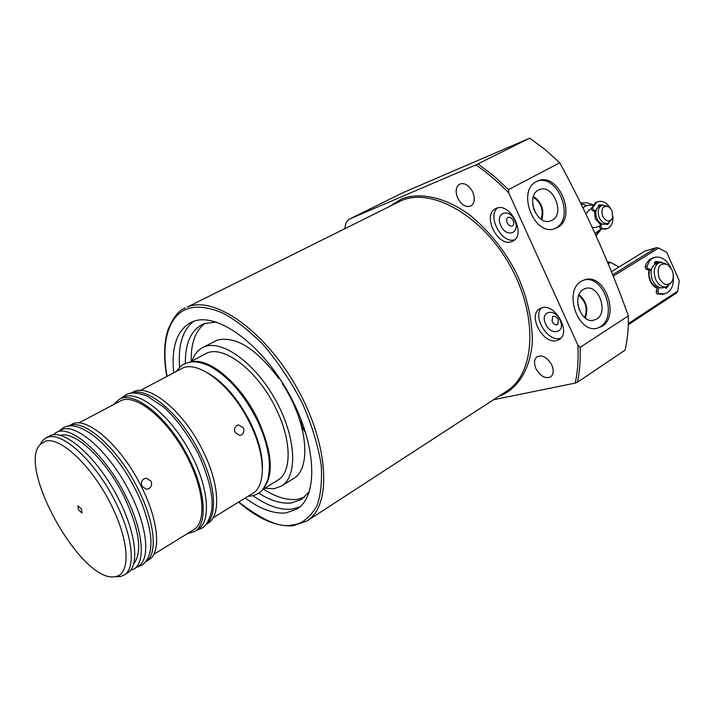 <?xml version="1.0" encoding="UTF-8"?>
<svg xmlns="http://www.w3.org/2000/svg" width="715" height="715" viewBox="0 0 715 715"><rect width="100%" height="100%" fill="white"/><g stroke="black" fill="none" stroke-linecap="round" stroke-linejoin="round"><path stroke-width="1.07" d="M390.024 206.152L401.303 199.092C418.364 192.022 444.533 196.241 470.443 215.519C489.855 231.866 505.174 251.117 516.391 273.273C526.732 295.152 532.04 317.683 532.335 340.885C530.691 370.334 516.445 390.211 498.668 396.378M457.734 198.127C455.151 191.477 455.804 186.803 459.709 184.086C464.625 182.531 468.969 185.194 472.731 192.067C475.287 198.69 474.653 203.355 470.819 206.054C465.867 207.654 461.506 205.008 457.734 198.127M535.928 368.618C533.694 363.131 534.123 359.144 537.206 356.678C542.569 354.667 547.431 357.464 551.801 365.07C554.009 370.531 553.607 374.499 550.577 376.948C545.179 379.004 540.299 376.224 535.928 368.618M556.771 340.581C543.132 344.8 527.339 315.252 539.736 308.692L541.827 307.799C555.233 303.044 571.598 332.868 559.246 339.527L556.771 340.581M541.639 307.852C532.067 316.548 547.744 342.288 560.238 338.365L560.837 338.195M511.69 241.643C497.774 247.354 481.883 215.018 495.54 208.709L496.487 208.28C510.188 201.996 526.624 234.645 513.021 241.044L511.69 241.643M497.488 207.967C486.87 216.448 501.85 244.128 514.702 239.811M173.745 372.819C171.18 347.427 176.757 330.696 190.485 322.653L192.844 321.607C216.636 311.624 261.207 343.379 288.771 393.402C316.584 443.291 318.917 495.987 296.957 509.062L286.036 512.914C273.809 514.085 260.206 509.116 245.245 497.989M193.783 321.267C182.557 329.928 177.847 345.318 179.653 367.456M252.86 495.638C267.204 505.818 280.253 510.304 291.997 509.107L299.826 506.926M493.475 399.757L575.271 383.079C577.72 371.478 578.596 358.85 577.899 345.175L580.097 347.374L628.378 315.869C609.546 263.326 586.675 212.292 559.747 162.779L545.009 149.462L529.708 138.174L403.278 192.549L349.787 218.924C346.784 220.542 345.184 223.75 345.005 228.541M628.378 315.869C628.583 328.114 627.484 339.527 625.08 350.118L577.514 382.194C579.695 371.469 580.553 359.86 580.097 347.374M557.343 227.567L554.474 228.773C533.864 236.281 516.48 190.565 536.572 181.521L538.332 180.752C558.942 172.163 577.327 217.673 557.343 227.567M554.223 228.845L555.644 228.148C575.361 218.415 557.736 173.531 537.135 181.244M601.923 326.397L596.784 328.382C577.139 332.94 563.42 290.567 581.51 281.147L585.576 279.511C605.265 273.961 619.941 316.155 601.923 326.397M596.971 328.355L600.171 326.827C618.171 316.602 603.558 274.506 583.878 280.012L585.576 279.511M204.999 323.386C195.383 330.679 190.789 343.352 191.209 361.415M263.388 489.087C275.793 497.104 287.064 500.518 297.208 499.338L304.393 497.3M309.381 491.58L301.667 499.311L291.55 502.922C281.674 504.057 270.699 500.768 258.615 493.073M185.364 363.533C185.069 344.058 190.574 331.117 201.88 324.708L204.374 323.609L216.18 322.018M301.23 419.911C300.8 424.04 302.32 428.41 305.788 433.031M192.013 360.986C194.14 354.703 197.617 350.261 202.461 347.669L217.306 340.134C235.637 335.737 256.158 348.554 278.886 378.575M282.255 383.562C307.584 421.734 312.062 468.745 293.257 478.728L281.495 486.039L274.229 488.676L264.711 488.274M202.461 347.669L205.008 346.569C223.116 339.777 255.997 364.042 276.017 400.874C296.251 437.607 297.958 476.413 281.495 486.039M552.096 220.283L549.862 221.158C536.357 225.368 525.561 195.982 538.475 190.101L539.289 189.716C552.793 183.344 565.476 213.731 552.096 220.283M596.685 319.096L592.958 320.427C580.16 322.787 571.669 295.572 583.297 289.441L585.63 288.431C598.607 284.123 608.751 312.321 596.685 319.096M512.154 225.985C510.197 226.387 508.544 225.305 507.167 222.758C506.211 220.292 506.47 218.522 507.936 217.467L508.222 217.342C510.179 216.931 511.842 218.004 513.227 220.56C514.183 223.035 513.924 224.796 512.467 225.851L512.154 225.985M557.11 324.789C555.099 325.021 553.419 323.877 552.06 321.366L552.659 316.548L553.24 316.298C555.251 316.048 556.94 317.192 558.308 319.721L557.718 324.53L557.11 324.789M500.786 225.52C494.592 212.936 509.16 207.404 514.755 220.461C520.922 233.287 506.202 238.372 500.786 225.52M545.643 323.904C539.539 311.49 554.572 307.325 560.06 320.132C566.128 332.761 550.943 336.497 545.643 323.904M534.177 210.21L533.587 208.574M579.418 310.247L577.845 304.42M535.66 213.222L532.818 205.294M584.709 317.603C587.828 308.835 585.826 301.435 578.703 295.42M541.192 219.246C543.793 209.942 541.139 202.551 533.229 197.09M585.308 318.077C588.543 308.853 586.434 301.069 578.98 294.714M541.836 219.657C544.508 209.897 541.72 202.131 533.462 196.357M277.554 375.286L284.061 385.322M559.747 162.779L508.499 189.627L508.83 193.023C498.257 182.03 487.264 172.664 475.859 164.924L529.708 138.174M475.859 164.924L349.787 218.924M575.271 383.079L577.514 382.194M577.899 345.175L508.83 193.023M595.586 227.477L592.315 227.558M585.835 213.812L589.58 209.611M595.023 233.474L600.895 229.131M592.833 205.035L586.64 205.562L582.868 207.681M600.412 224.403L595.327 218.987L594.478 211.131M611.834 219.273L607.938 223.375C604.425 223.992 601.529 222.088 599.259 217.655C597.132 211.461 598.133 207.305 602.253 205.187L607.178 206.117M605.9 224.045L605.525 224.17C602.012 224.796 599.125 222.892 596.846 218.468C594.737 212.292 595.729 208.145 599.849 206.027L601.923 205.303M602.593 216.252C600.832 208.235 602.986 205.142 609.064 206.975L612.111 210.791L612.514 218.021C609.502 222.445 606.195 221.856 602.593 216.252M657.469 288.082L653.492 285.482L650.444 280.906L648.979 275.355L649.363 269.957M654.77 263.889L655.566 263.755M671.367 282.461L666.201 286.947C661.929 287.412 658.426 284.919 655.7 279.467C652.813 270.708 654.27 265.006 660.088 262.369L665.781 263.629M663.708 287.609L662.984 287.796C658.712 288.27 655.217 285.786 652.491 280.343C649.613 271.602 651.079 265.917 656.888 263.281L659.445 262.548M659.096 278.135C656.602 266.606 659.57 262.146 667.998 264.756L671.984 269.886C673.691 274.095 673.736 277.903 672.118 281.308C667.881 286.492 663.538 285.437 659.096 278.135M657.273 288.556C650.632 284.82 647.87 278.6 648.979 269.895M649.068 269.913L648.55 273.952M651.008 282.756L657.398 288.261M628.333 323.582L677.722 291.094L679.25 280.637L666.755 252.404L658.649 248.042L613.247 276.16M654.511 263.299L657.335 263.156M628.297 324.735L676.569 292.944L677.722 291.094M658.649 248.042L656.495 247.64L612.666 274.721M656.495 247.64L644.841 251.126L611.432 271.682M618.94 267.07L610.699 262.36L608.224 263.871M610.699 262.36L608.635 261.967L607.678 262.548M608.635 261.967L607.571 262.289M595.836 211.408L592.413 210.719L593.718 210.264L592.529 207.931L596.748 202.184L598.124 201.594C602.629 200.558 606.633 202.649 610.127 207.859M612.952 216.323C613.309 221.873 611.772 225.797 608.322 228.094L606.633 228.809L601.753 228.55L600.797 226.101L599.483 226.53L600.877 223.339M592.413 210.719L591.234 208.387L595.443 202.649L597.651 201.764M598.696 206.555L598.571 205.151L599.233 204.901L602.977 205.026M606.257 228.898L600.439 228.979L599.483 226.53M606.731 224.492L607.58 223.491M601.538 205.437L598.491 205.214M593.718 210.264L595.979 210.719M608.966 222.946L607.214 224.716L606.436 223.875M601.789 223.822L600.797 226.101M654.162 257.498L650.516 258.91L648.478 260.591L646.432 263.495L645.064 267.133L646.235 269.421L651.204 270.279M646.235 269.421L648.049 268.903L646.878 266.606L649.399 261.127L651.794 258.75L655.101 257.23C661.491 256.345 666.773 259.911 670.938 267.937M673.307 276.419C673.905 283.944 671.984 289.352 667.542 292.649L664.244 293.99L658.837 293.49L657.898 291.059L656.075 291.541L657.005 293.972L663.529 294.178M668.257 286.116L666.031 288.449L665.129 287.224M657.97 286.831L656.075 291.541M662.984 287.796L666.201 286.947L665.424 287.886M655.02 261.905L659.391 262.566M648.049 268.903L651.383 269.483M659.346 287.475L657.898 291.059M654.886 264.139L654.511 262.155L656.281 261.484L661.59 262.217M262.468 489.659L277.715 480.248C291.854 472.347 291.809 440.815 276.231 409.186C258.097 370.486 222.258 343.477 205.527 353.862L189.681 362.219M191.343 361.978C208.914 356.856 241.018 383.919 257.963 419.741C272.254 451.826 274.104 474.689 263.522 488.345M213.061 517.812L252.636 493.439C266.132 485.941 265.631 455.071 250.196 423.897C232.196 385.76 197.34 358.805 181.422 368.77L140.328 390.47M243.359 427.838C244.476 430.841 243.86 433.201 241.5 434.926L239.766 435.471L235.208 432.548C234.028 429.545 234.592 427.195 236.906 425.488L238.56 424.96L243.359 427.838M205.857 524.596L207.743 523.434C220.989 516.123 219.577 484.18 203.185 451.388C184.005 411.295 148.327 382.346 132.784 392.195L130.818 393.232M131.167 393.179C147.308 385.76 181.369 414.611 199.914 453.274C215.635 484.734 217.789 515.658 206.081 524.327M194.552 531.576L197.706 529.627C210.818 522.406 209.209 490.41 192.692 457.448C173.361 417.158 137.709 387.923 122.354 397.692L119.065 399.426C134.375 389.684 170.009 419.008 189.386 459.361C205.938 492.367 207.618 524.381 194.552 531.576L187.285 533.694M153.77 554.331L193.47 529.887C206.215 522.88 204.561 491.688 188.447 459.557C169.58 420.286 134.885 391.713 119.977 401.213L78.748 422.985M151.026 481.159C152.215 484.296 151.517 486.808 148.926 488.694L146.405 489.328L142.053 486.352C140.801 483.206 141.454 480.695 144.01 478.836L146.414 478.201L151.026 481.159M148.89 559.756C161.313 552.99 158.667 520.752 141.57 486.987C121.487 445.731 86.041 415.093 71.598 424.433L68.22 426.22C82.636 417.024 117.993 447.751 138.084 488.997C155.191 522.745 157.935 554.956 145.637 561.767L148.89 559.756M133.857 569.033L138.218 566.343C150.481 559.684 147.612 527.393 130.38 493.448C110.137 451.987 74.744 421.037 60.507 430.278L55.967 432.673C70.115 423.468 105.489 454.543 125.795 496.094C143.08 530.11 146.048 562.419 133.857 569.033L130.309 570.481M133.553 564.046C142.732 552.382 139.55 529.842 124.017 496.407C105.838 459.307 74.566 430.269 60.105 435.471M124.044 575.092L127.44 573.001C139.532 566.45 136.422 534.105 119.065 499.982C98.652 458.306 63.313 427.043 49.29 436.186L45.769 438.045L47.914 437.187C62.911 431.538 96.069 462.489 115.499 502.046C132.901 536.223 136.082 568.577 124.044 575.092L120.549 576.505L116.482 576.799M45.447 441.209C59.935 436.499 90.412 464.536 109.663 501.858C129.12 539.119 131.283 573.627 116.027 576.505L113.989 576.791C80.527 581.411 16.436 466.064 40.478 444.238L45.447 441.209M81.537 509.143L77.872 505.8L78.328 509.679L81.993 513.021L81.537 509.143M113.56 404.61L119.065 399.426M52.928 434.988L55.967 432.673M39.906 444.9L42.775 440.342L45.769 438.045M506.721 391.15C535.169 373.632 538.529 316.548 510.322 266.078C482.428 215.429 431.503 186.946 400.918 200.817L187.294 307.075C214.125 295.134 265.256 330.768 297.127 388.182C329.284 445.445 331.93 505.97 306.941 521.003L506.721 391.15M166.988 376.394C159.525 332.466 173.942 313.769 186.749 309.077C194.838 306.056 206.662 306.092 223.241 313.286C235.226 319.677 248.4 329.999 262.771 344.255C277.34 361.084 290.487 380.621 302.186 402.849C312.035 425.452 318.398 446.392 321.276 465.68C322.134 482.804 320.597 496.344 316.673 506.3C309.425 518.205 301.176 524.444 291.917 524.989C280.459 528.054 262.736 520.386 238.739 502.001M508.499 189.627L493.556 175.729L478.085 163.896M350.118 218.772L403.278 192.549M586.64 205.562L580.982 203.847M598.285 231.58L595.988 235.61M591.234 208.387L592.529 207.931M600.439 228.979L601.753 228.55M658.837 293.49L657.005 293.972M646.878 266.606L645.064 267.133M185.274 307.986C179.009 309.953 173.2 317.335 167.846 330.133C163.932 343.003 163.583 358.456 166.801 376.492M238.56 502.109C258.07 518.911 276.213 526.794 292.998 525.784L306.941 521.003M584.673 288.744L585.63 288.431M537.6 181.038L538.332 180.752M580.58 203.015L586.961 202.828L593.03 204.767M601.235 229.229L596.087 235.834M591.171 209.057L589.249 209.727M599.662 226.119L595.211 227.602M607.938 223.375L605.525 224.17M606.633 228.809L605.319 229.238M662.412 294.473L664.244 293.99M655.548 261.699L656.281 261.484M121.13 398.335L125.536 394.975C129.96 392.026 137.191 392.41 147.219 396.137L163.395 406.889C176.131 418.355 187.777 434.032 198.35 453.909M196.536 530.351L201.666 528.269C205.33 526.571 208.378 521.852 210.809 514.112C214.5 500.938 210.371 480.918 198.413 454.043M59.05 431.047L63.17 427.802C80.348 417.757 114.579 447.867 135.725 490.043M136.815 567.21L141.713 565.306C147.737 561.061 150.785 553.857 150.865 543.695C151.705 536.339 147.245 512.494 135.805 490.186M116.027 576.505L120.549 576.505M237.487 425.211L238.56 424.96M144.591 478.55L146.414 478.201M40.478 444.238L42.775 440.342M176.596 371.317C179.054 367.662 181.583 365.258 184.184 364.105C189.064 362.246 193.863 359.422 208.673 365.588C227.307 375.339 243.449 393.482 257.105 420.009M207.314 372.685C223.875 382.176 238.345 399.033 250.742 423.262C258.946 440.592 262.834 455.884 262.414 469.147M247.98 496.308C252.27 496.067 255.621 495.111 258.052 493.43C261.422 492 264.577 487.63 267.517 480.31C268.197 479.014 269.895 469.603 269.215 460.782C267.964 448.099 263.951 434.55 257.168 420.125"/></g></svg>
